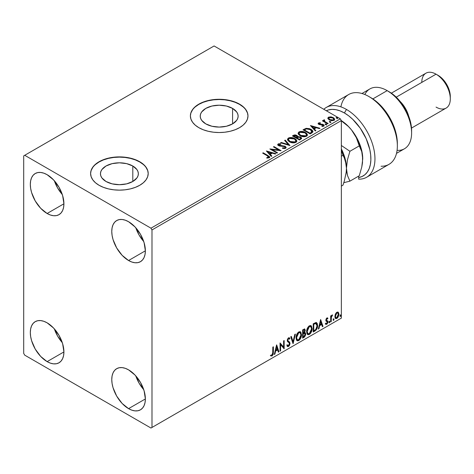 <?xml version="1.0" encoding="UTF-8"?>
<svg xmlns="http://www.w3.org/2000/svg" width="474" height="474" viewBox="0 0 474 474"><rect width="100%" height="100%" fill="white"/><g stroke="black" fill="none" stroke-linecap="round" stroke-linejoin="round"><path stroke-width="0.71" d="M232.58 108.41L232.58 123.88L226.436 126.25L219.184 127.085L211.931 126.25L205.781 123.88A18.948 10.938 180 0 1 200.235 116.142A18.948 10.938 180 0 1 211.931 106.034A18.948 10.938 180 0 1 232.58 108.41L236.686 111.959L237.764 114.009L238.132 116.142L237.764 118.275L236.686 120.331L232.58 123.88L232.58 108.41A18.948 10.938 180 0 1 238.132 116.142A18.948 10.938 180 0 1 226.436 126.25A18.948 10.938 180 0 1 205.781 123.88L201.675 120.331L200.597 118.275L200.235 116.142L200.597 114.009L201.675 111.959L205.781 108.41L211.931 106.034L219.184 105.204L226.436 106.034L232.58 108.41M132.803 166.013L132.803 181.483L126.659 183.859L119.407 184.688L112.154 183.859L106.004 181.483A18.948 10.938 180 0 1 100.458 173.751A18.948 10.938 180 0 1 112.154 163.643A18.948 10.938 180 0 1 132.803 166.013L136.909 169.562L137.987 171.618L138.355 173.751L137.987 175.884L136.909 177.934L132.803 181.483L132.803 166.013A18.948 10.938 180 0 1 138.355 173.751A18.948 10.938 180 0 1 126.659 183.859A18.948 10.938 180 0 1 106.004 181.483L101.898 177.934L100.82 175.884L100.458 173.751L100.82 171.618L101.898 169.562L106.004 166.013L112.154 163.643L119.407 162.807L126.659 163.643L132.803 166.013M148.202 173.632A28.796 16.626 0 0 0 139.765 161.995L139.765 161.758A28.796 16.626 180 0 1 148.202 173.514A28.796 16.626 180 0 1 130.427 188.877A28.796 16.626 180 0 1 99.042 185.269L103.409 187.337L108.386 188.877L113.79 189.819L119.407 190.139L125.023 189.819L130.427 188.877L135.404 187.337L139.765 185.269L143.349 182.751L146.01 179.877L147.651 176.761L148.202 173.514L147.651 170.273L146.01 167.15L143.349 164.277L139.765 161.758L135.404 159.691L130.427 158.156L125.023 157.208L119.407 156.888L113.79 157.208L108.386 158.156L103.409 159.691L99.042 161.758L95.464 164.277L92.797 167.15L91.162 170.273L90.605 173.514L91.162 176.761L92.797 179.877L95.464 182.751L99.042 185.269A28.796 16.626 180 0 1 90.605 173.514A28.796 16.626 180 0 1 108.386 158.156A28.796 16.626 180 0 1 139.765 161.758L139.765 161.995A28.796 16.626 0 0 0 108.481 158.369A28.796 16.626 0 0 0 90.611 173.632M247.979 116.023A28.796 16.626 0 0 0 239.548 104.387L239.548 104.15A28.796 16.626 180 0 1 247.979 115.911A28.796 16.626 180 0 1 230.204 131.268A28.796 16.626 180 0 1 198.819 127.666L203.186 129.734L208.163 131.268L213.567 132.216L219.184 132.536L224.8 132.216L230.204 131.268L235.181 129.734L239.548 127.666L243.126 125.148L245.787 122.268L247.428 119.152L247.979 115.911L247.428 112.664L245.787 109.547L243.126 106.674L239.548 104.15L235.181 102.082L230.204 100.547L224.8 99.599L219.184 99.285L213.567 99.599L208.163 100.547L203.186 102.082L198.819 104.15L195.241 106.674L192.58 109.547L190.939 112.664L190.388 115.911L190.939 119.152L192.58 122.268L195.241 125.148L198.819 127.666A28.796 16.626 180 0 1 190.388 115.911A28.796 16.626 180 0 1 208.163 100.547A28.796 16.626 180 0 1 239.548 104.15L239.548 104.387A28.796 16.626 0 0 0 208.258 100.761A28.796 16.626 0 0 0 190.388 116.023M135.807 375.923A23.759 13.716 -120 0 0 143.729 389.64L139.089 383.17L135.807 375.923M128.567 408.641A23.759 13.716 60 0 1 113.049 387.708A23.759 13.716 60 0 1 116.687 368.671A23.759 13.716 60 0 1 128.567 369.85L134.995 375.035L140.446 382.388L144.09 390.783L145.37 398.942L128.567 408.641L122.138 403.457L116.687 396.104L113.049 387.708L112.089 383.519L111.769 379.55L112.089 375.947L113.049 372.86L114.601 370.401L116.687 368.671L119.235 367.729L122.138 367.611L125.29 368.328L128.567 369.85A23.759 13.716 60 0 1 144.09 390.783A23.759 13.716 60 0 1 140.446 409.82L137.904 410.762L134.995 410.881L131.843 410.164L128.567 408.641L145.37 398.942L145.044 402.545L144.09 405.631L142.538 408.084L140.446 409.82A23.759 13.716 60 0 1 128.567 408.641M54.356 180.766A23.759 13.716 -120 0 0 62.278 194.482L57.638 188.012L54.356 180.766M47.116 213.484A23.759 13.716 60 0 1 31.598 192.551A23.759 13.716 60 0 1 35.236 173.514A23.759 13.716 60 0 1 47.116 174.693L53.544 179.877L58.995 187.23L62.639 195.626L63.919 203.784L47.116 213.484L40.687 208.299L35.236 200.946L31.598 192.551L30.638 188.362L30.318 184.392L30.638 180.79L31.598 177.703L33.15 175.25L35.236 173.514L37.784 172.572L40.687 172.453L43.839 173.17L47.116 174.693A23.759 13.716 60 0 1 62.639 195.626A23.759 13.716 60 0 1 58.995 214.663L56.447 215.605L53.544 215.723L50.392 215.006L47.116 213.484L63.919 203.79L63.593 207.387L62.639 210.474L61.087 212.933L58.995 214.663A23.759 13.716 60 0 1 47.116 213.484M135.807 227.787A23.759 13.716 -120 0 0 143.729 241.509L139.089 235.039L135.807 227.787M128.567 260.51A23.759 13.716 60 0 1 113.049 239.577A23.759 13.716 60 0 1 116.687 220.54A23.759 13.716 60 0 1 128.567 221.714L134.995 226.904L140.446 234.257L144.09 242.652L145.37 250.811L128.567 260.51L122.138 255.326L116.687 247.973L113.049 239.577L112.089 235.388L111.769 231.413L112.089 227.816L113.049 224.729L114.601 222.27L116.687 220.54L119.235 219.598L122.138 219.48L125.29 220.197L128.567 221.714A23.759 13.716 60 0 1 144.09 242.652A23.759 13.716 60 0 1 140.446 261.689L137.904 262.632L134.995 262.744L131.843 262.033L128.567 260.51L145.37 250.811L145.044 254.414L144.09 257.501L142.538 259.953L140.446 261.689A23.759 13.716 60 0 1 128.567 260.51M54.356 328.897A23.759 13.716 -120 0 0 62.278 342.613L57.638 336.149L54.356 328.897M47.116 361.621A23.759 13.716 60 0 1 31.598 340.682A23.759 13.716 60 0 1 35.236 321.645A23.759 13.716 60 0 1 47.116 322.824L53.544 328.008L58.995 335.361L62.639 343.757L63.919 351.921L47.116 361.621L40.687 356.43L35.236 349.077L31.598 340.682L30.638 336.493L30.318 332.523L30.638 328.92L31.598 325.834L33.15 323.381L35.236 321.645L37.784 320.702L40.687 320.59L43.839 321.301L47.116 322.824A23.759 13.716 60 0 1 62.639 343.757A23.759 13.716 60 0 1 58.995 362.794L56.447 363.736L53.544 363.854L50.392 363.137L47.116 361.621L63.919 351.921L63.593 355.518L62.639 358.605L61.087 361.064L58.995 362.794A23.759 13.716 60 0 1 47.116 361.621M23.7 155.881L23.7 353.391L24.719 355.15L150.969 428.04L341.357 318.119L151.988 427.453L151.988 229.943L341.357 120.609L341.357 318.119L341.357 120.609L340.344 118.85L150.969 228.184L24.719 155.294L214.094 45.96L340.344 118.85L214.094 45.96L23.7 155.881L23.7 353.391L24.719 355.15L150.969 428.04L151.988 427.453L151.988 229.943L150.969 228.184L24.719 155.294L23.7 155.881M337.855 312.04L338.359 312.372L336.884 312.236L335.402 314.084L334.988 317.521L335.361 318.285L336.653 318.575L337.766 317.663L338.62 315.927L338.886 313.924L338.489 312.538L337.731 312.016L336.439 312.556L335.402 314.084L334.869 316.525L335.687 318.575L336.884 318.457L338.892 314.203L338.075 312.129M330.668 321.941L331.219 321.627L331.391 317.029L332.588 314.92L331.847 315.24L331.219 316.496L331.219 315.613L330.668 315.927L330.668 321.941L331.219 321.627L331.302 317.491L332.588 314.92L331.219 316.496L331.219 315.613L330.668 315.927L330.668 321.941M327.131 318.652L326.497 318.498L327.605 318.961L327.925 318.261L327.421 317.93L327.925 318.261L326.87 318.013L326.414 318.421L325.834 320.43L326.13 321.182L327.25 321.739L327.338 322.598L326.71 323.594L325.958 323.392L325.644 324.133L326.77 324.299L327.777 322.871L327.83 321.242L326.373 319.849L326.782 318.824L327.605 318.961L327.925 318.261L326.87 318.013L325.828 320.193L325.999 321.022L327.38 322.237L326.71 323.594L325.958 323.392L325.881 324.352L325.478 324.121M314.872 331.059L316.614 329.389L317.533 326.598L317.367 323.695L316.211 322.492L313.219 323.789L313.219 332.019L314.872 331.059L314.463 330.828L313.219 331.545L314.463 330.828L314.872 331.059C316.774 329.661 317.687 327.801 317.604 325.472L316.608 322.628L315.992 322.48L313.219 323.789L313.219 332.019L314.872 331.059M302.619 338.134L304.586 336.901L305.629 334.905L305.558 333.092L304.598 332.552L305.268 330.414L304.616 329.027L302.619 329.904L302.619 338.134L304.041 337.316L305.724 334.004L305.203 332.659L304.598 332.552L305.268 330.414L304.776 329.092L302.619 329.904L302.619 338.134M293.021 343.674L295.397 334.075L294.804 334.419L293.068 341.665L291.338 336.421L290.74 336.765L293.116 343.62L295.397 334.075L294.804 334.419L293.068 341.665L291.338 336.421L290.74 336.765L293.021 343.674M280.596 350.849L280.596 344.728L284.163 348.793L284.163 340.563L283.612 340.877L283.612 347.015L280.051 342.939L280.051 351.169L280.596 350.849L280.051 350.695L280.596 350.849L280.596 344.728L284.163 348.793L284.163 340.563L283.612 340.877L283.612 347.015L280.051 342.939L280.051 351.169L280.596 350.849M270.731 355.808L272.076 355.98L271.667 355.743L272.74 354.321L272.971 352.111L271.667 355.743L272.076 355.98L273.38 352.342L272.971 352.111L272.971 347.021L272.971 352.111L273.38 352.342L273.38 346.79L272.828 347.104L272.674 354.285L271.975 355.186L271.01 355.014L270.731 355.808L272.076 355.98L273.237 354.25L273.38 346.79L272.828 347.104L272.828 352.579L272.07 355.139L271.01 355.014L271.004 355.998M276.579 344.942L274.292 354.487L274.89 354.143L275.619 351.086L277.622 349.931L278.357 352.146L278.955 351.797L276.668 344.888L274.292 354.487L274.89 354.143L275.619 351.086L277.622 349.931L278.357 352.146L278.955 351.797L276.579 344.942M288.536 338.673L288.127 338.436L287.41 339.894L287.813 340.125L288.536 338.673L289.027 338.637L288.127 338.436L289.49 339.177L289.916 338.418L289.347 337.772L288.542 337.82L287.268 340.48L287.546 341.57L289.282 342.998L289.46 343.703L288.465 345.676L287.345 344.948L286.9 345.623L287.576 346.565L288.506 346.494L289.413 345.522L289.987 343.804L289.655 342.139L288.145 341.002L287.813 340.125L288.453 338.72L289.004 338.626L289.49 339.177L289.916 338.418L289.01 337.684L288.216 338.069L287.339 339.775L287.339 341.084L289.282 342.998L289.442 344L288.465 345.676L287.754 345.587L287.345 344.948L286.9 345.623L287.232 346.227L288.506 346.494L287.386 346.411M296.037 337.855L296.404 339.811L297.577 340.842L298.786 340.557L300.001 339.431L301.488 335.414L300.86 332.185L299.971 331.634L298.424 332.144L297.251 333.5L296.357 335.598L296.037 337.855L297.168 340.688L298.786 340.557C300.646 338.951 301.559 336.978 301.523 334.65L300.398 331.782L298.744 331.93C296.902 333.554 296.001 335.533 296.037 337.855M306.637 331.735L306.998 333.69L308.177 334.721L309.386 334.437L310.6 333.317L312.088 329.294L311.459 326.065L310.571 325.514L309.024 326.023L307.851 327.38L306.956 329.477L306.637 331.735L307.768 334.567L309.386 334.437C311.246 332.831 312.153 330.864 312.123 328.529L310.997 325.668L309.344 325.81C307.502 327.439 306.595 329.412 306.637 331.735M320.62 319.512L318.332 329.063L318.931 328.719L319.666 325.656L321.662 324.5L322.397 326.716L322.995 326.373L320.62 319.512L318.332 329.063L318.931 328.719L319.666 325.656L321.662 324.5L322.397 326.716L322.995 326.373L320.62 319.512M328.932 322.361L329.193 322.835L329.584 322.604L329.732 321.449L328.956 322.113L329.389 322.782L329.845 321.834L329.389 321.413L328.932 322.361L329.389 322.782M333.133 319.938L333.394 320.406L333.791 320.181L333.939 319.02L333.163 319.683L333.595 320.359L334.051 319.411L333.595 318.984L333.133 319.938L333.595 320.359M339.988 315.98L340.249 316.448L340.64 316.223L340.788 315.062L340.012 315.725L340.445 316.401L340.901 315.453L340.445 315.032L339.988 315.98L340.445 316.401M327.913 118.547L329.229 119.922L331.486 120.663L333.4 120.538L334.555 119.655L334.383 118.613L333.684 117.884L331.202 116.882L328.648 117.131L327.913 117.825L327.913 118.547L329.229 119.922L333.921 120.307L334.614 119.335L333.246 117.599L330.864 116.841L328.529 117.197L327.848 118.648M323.819 119.916L323.718 121.433L322.954 120.989L323.718 121.433L323.718 120.965L322.954 120.52L322.812 121.071L322.954 120.52L322.409 120.834L327.617 123.844L328.162 123.524L324.572 121.308L324.192 120.757L324.702 120.248L324.412 119.78L323.576 120.153L323.718 120.965L322.954 120.52L322.409 120.834L327.617 123.844L328.162 123.524L324.708 121.433L324.412 119.78L323.517 120.384M322.521 126.434L323.108 126.285L323.108 125.811L321.805 125.93L321.976 126.392L323.807 126.149L324.216 125.574L323.458 124.609L323.458 125.083L322.474 124.721L323.458 125.083L323.458 124.609L322.474 124.247L322.474 124.721L321.052 124.698L322.474 124.721L322.474 124.247L321.052 124.229L321.052 124.698L320.234 124.727L321.052 124.698L321.052 124.229L319.968 124.235L319.968 124.703L319.642 124.632L319.968 124.703L319.968 124.235L319.363 124.04L319.363 124.508L319.192 123.329L320.442 123.24L320.317 122.796L320.317 123.222L320.317 122.796L318.309 123.133L318.273 123.886L319.292 124.585L323.078 125.035L323.232 125.717L321.805 125.93L321.976 126.392L323.932 126.066L323.914 124.952L322.474 124.247L319.494 124.105L319.085 123.406L320.442 123.24L319.843 122.766L318.516 122.979L318.516 123.447L319.452 123.234M311.821 132.963L312.941 131.879L312.757 130.871L311.673 129.763L309.546 128.679L306.234 128.318L303.034 129.805L310.162 133.917L311.821 132.963L312.982 131.594L311.074 129.384L306.068 128.353L303.034 129.805L310.162 133.917L311.821 132.963M297.702 136.796L296.854 135.416L296.854 135.884L295.16 135.368L293.442 135.813L296.854 135.884L296.854 135.416L293.442 135.345L293.442 135.813L292.843 136.157L293.442 135.345L292.434 135.925L299.562 140.037L301.606 138.568L301.488 137.827L300.646 137.075L297.702 136.678L297.245 135.683L295.634 134.966L294.212 135.001L292.434 135.925L299.562 140.037L301.648 138.343L300.646 137.075L297.719 136.488L297.719 136.962M289.969 145.577L285.218 140.091L284.619 140.434L288.293 144.558L281.153 142.437L280.561 142.781L289.969 145.577L285.218 140.091L284.619 140.434L288.293 144.558L281.153 142.437L280.561 142.781L289.969 145.577M277.545 152.752L272.242 149.689L281.106 150.696L273.978 146.579L273.433 146.899L278.748 149.968L269.866 148.954L276.994 153.066L277.545 152.752L272.242 149.689L281.106 150.696L273.978 146.579L273.433 146.899L278.748 149.968L269.866 148.954L276.994 153.066L277.545 152.752M267.389 155.857L268.699 157.072L266.767 157.605L267.034 158.079L269.202 157.777L269.682 157.202L269.445 156.58L263.2 152.806L262.649 153.12L267.389 155.857L268.468 157.362L266.767 157.605L267.034 158.079L269.202 157.777L269.688 157.125L268.011 155.585L263.2 152.806L262.649 153.12L267.389 155.857M266.394 150.957L271.241 156.39L271.833 156.047L270.281 154.305L272.283 153.149L275.299 154.044L275.898 153.7L266.394 150.957L271.241 156.39L271.833 156.047L270.281 154.305L272.283 153.149L275.299 154.044L275.898 153.7L266.394 150.957M285.632 148.291L286.106 147.266L285.034 146.217L278.807 145.103L278.825 144.422L280.768 144.351L280.762 143.847L278.753 143.74L277.782 144.357L278.06 145.269L279.198 145.927L284.649 146.62L285.212 147.242L284.963 147.829L282.557 147.852L282.474 148.321L284.915 148.54L286.148 147.55L285.206 146.312L279.085 145.305L278.902 144.374L280.768 144.351L280.762 143.847L278.179 143.948L277.728 144.611L278.564 145.642L284.649 146.62L285.229 147.367L284.862 147.894L282.557 147.852L282.474 148.321L285.632 148.291M289.454 141.797L291.688 142.668L294.348 142.846L296.214 142.159L296.819 140.92L296.025 139.433L294.567 138.432L292.648 137.727L289.964 137.549L288.228 138.147L287.505 139.267L287.973 140.577L289.454 141.797C291.457 142.982 293.613 143.172 295.918 142.354L296.825 141.039L294.899 138.615C292.879 137.407 290.71 137.217 288.382 138.053L287.499 139.38L289.454 141.797M300.054 135.677L302.288 136.548L304.948 136.725L306.814 136.038L307.419 134.8L306.625 133.312L304.818 132.139L300.557 131.428L298.827 132.033L298.099 133.153L298.573 134.456L300.054 135.677C302.057 136.868 304.207 137.051 306.518 136.234L307.425 134.918L305.499 132.495C303.479 131.286 301.304 131.097 298.981 131.932L298.099 133.259L300.054 135.677M310.434 125.533L315.281 130.966L315.874 130.623L314.321 128.881L316.324 127.725L319.34 128.62L319.938 128.276L310.434 125.533L315.281 130.966L315.874 130.623L314.321 128.881L316.324 127.725L319.34 128.62L319.938 128.276L310.434 125.533M325.377 124.555L326.171 124.715L326.568 124.318L325.49 123.868L325.099 124.093L325.377 124.555L326.426 124.632L326.29 124.028L325.241 123.951L325.377 124.555L325.241 123.951M329.578 122.132L330.378 122.292L330.769 121.895L329.697 121.439L329.3 121.67L329.578 122.132L330.627 122.209L330.491 121.605L329.442 121.522L329.578 122.132L329.442 121.522M336.433 118.174L337.227 118.334L337.624 117.937L336.546 117.487L336.155 117.712L336.433 118.174L337.482 118.251L337.346 117.647L336.297 117.564L336.433 118.174L336.297 117.564M247.428 112.901L245.787 109.778M243.126 106.905L239.548 104.387L235.181 102.319L230.204 100.784L224.8 99.836L219.184 99.516L213.567 99.836L208.163 100.784L203.186 102.319L198.819 104.387L195.241 106.905M192.58 109.778L190.939 112.901M147.651 170.504L146.01 167.387M143.349 164.514L139.765 161.995L135.404 159.928L130.427 158.387L125.023 157.445L119.407 157.125L113.79 157.445L108.386 158.387L103.409 159.928L99.042 161.995L95.464 164.514M92.797 167.387L91.162 170.504M269.682 157.492L268.675 156.456L263.058 153.357L263.2 152.806L263.2 153.274L268.011 156.053L268.011 155.585L268.011 156.053L269.641 157.35M268.705 157.415L268.254 157.919L266.767 158.073L268.006 157.978L268.006 157.51L268.006 157.978L268.468 157.83L268.468 157.362M266.868 151.49L275.358 154.014L266.868 151.49M270.281 154.779L270.281 154.305L271.561 156.207L270.281 154.779M268.16 152.397L269.789 154.222L271.318 153.333L271.318 152.865L271.318 153.333L269.789 154.222L268.16 151.923L271.318 152.865L269.789 153.748L268.16 151.923L268.16 152.397M270.725 149.446L278.748 150.436L278.748 149.968L278.748 150.436L270.725 149.446M273.836 147.13L273.978 146.579L273.978 147.053L280.264 150.679L273.836 147.13M272.242 150.163L272.242 149.689L272.242 150.163L277.136 152.989L272.242 150.163M285.224 147.888L284.329 148.522L282.557 148.321L282.557 147.852L282.557 148.321L284.862 148.362L285.17 147.592M277.77 144.848L278.179 143.948L278.179 144.416L280.762 144.315L280.762 143.847L280.762 144.345L278.753 144.209L277.728 145.062M278.718 144.991L278.902 144.374M278.902 144.843L279.085 145.779L279.085 145.305L279.085 145.779L280.335 146.116L280.335 145.648L280.335 146.116L281.722 146.14L281.722 145.666L281.722 146.14L285.206 146.78L285.206 146.312L286.112 147.77M286.106 147.74L284.459 146.454L279.82 146.051L278.671 145.068M281.094 142.941L281.153 142.437L281.153 142.905L288.293 145.026L288.293 144.558L288.293 145.026L281.094 142.941M284.898 140.748L285.218 140.091L285.218 140.565L289.59 145.465L285.218 140.565L284.898 140.748M287.517 139.623L288.382 138.527C290.71 137.691 292.879 137.875 294.899 139.083L294.899 138.615L296.807 141.27M296.819 141.394L295.503 139.475L292.648 138.195L289.11 138.207L287.848 138.947L287.505 139.741M295.817 140.837L295.166 142.413L292.47 142.775L289.507 141.637L288.435 139.925M295.906 141.376L295.166 142.413L295.166 141.945L295.166 142.413L289.999 141.951L288.459 139.789M289.134 138.461L294.348 138.929L295.912 140.825L295.166 141.945L289.999 141.477L288.429 139.534L289.134 138.461L290.995 138.047L293.21 138.408L294.84 139.243L295.817 140.369L295.806 141.311L293.91 142.33L290.538 141.756L288.536 140.043L288.488 139.202L289.134 138.461M297.702 136.678L297.702 137.146L300.646 137.549L300.646 137.075L301.606 138.568M301.612 138.592L300.018 137.259L297.702 137.146M300.717 138.651L299.378 139.771L296.73 138.242L296.73 137.768L297.962 137.158L300.101 137.395L300.717 138.189L300.006 139.409L300.717 138.189M296.89 137.146L296.001 137.821L293.714 136.5L294.283 135.7L296.315 135.736L296.931 136.5L296.28 137.656L296.866 136.719M296.28 137.187L296.001 137.821L296.28 137.187L293.714 136.032L293.714 136.5L296.001 137.821L296.001 137.347L293.714 136.032L295.018 135.44L296.102 135.623L296.931 136.471L296.28 137.187M300.658 138.414L299.378 139.303L299.378 139.771L300.006 138.941L299.378 139.303L296.73 137.768L296.73 138.242L299.378 139.771L299.378 139.303L296.73 137.768L299.1 137.069L300.344 137.561L300.664 138.402M298.116 133.502L298.981 132.406C301.304 131.571 303.479 131.754 305.499 132.963L305.499 132.495L307.407 135.149M307.419 135.274L307.028 134.255L305.813 133.153L302.376 131.92L299.325 132.228L298.099 133.621M306.506 135.262L305.191 136.542L302.376 136.53L300.107 135.517L299.035 133.804M299.053 133.668L300.599 135.831L300.599 135.363L300.599 135.831L305.766 136.293L305.766 135.825L300.599 135.363L299.029 133.419L299.734 132.341L304.948 132.809L306.512 134.711L305.766 136.293L306.482 134.948M312.757 131.339L310.82 129.71L308.136 128.798L305.926 128.851L303.443 130.042L304.112 129.183L304.112 129.651L306.068 128.821L306.068 128.353L306.068 128.821L311.074 129.852L311.074 129.384L312.953 131.831M312.011 131.843L310.932 133.093M310.571 133.312L309.978 133.65L304.314 130.38L309.978 133.65L309.978 133.182L304.314 129.912L304.314 130.38L304.314 129.912L306.453 128.904L310.523 129.698L311.856 132.359L312.011 131.867L310.571 132.839L310.571 133.312L311.856 132.359L311.856 131.891L309.978 133.182L309.978 133.65L310.571 132.839L309.978 133.182L304.314 129.912L306.453 128.904L308.669 128.952L311.305 130.232L311.957 131.114L311.856 131.891M310.908 126.06L319.399 128.584L310.908 126.06M314.321 129.349L314.321 128.881L315.601 130.783L314.321 129.349M312.2 126.967L313.829 128.792L315.358 127.909L315.358 127.435L315.358 127.909L313.829 128.792L312.2 126.499L315.358 127.435L313.829 128.324L312.2 126.499L312.2 126.967M319.363 124.04L319.192 123.329M324.175 125.823L323.458 125.083L324.169 125.794M318.196 123.75L318.516 122.979L318.143 123.507L318.836 124.372L322.936 124.94L323.108 125.811M319.843 123.234L318.178 123.779M323.321 125.835L322.486 126.434M319.363 124.508L319.085 123.874M325.211 124.437L326.29 124.496L326.29 124.028L326.426 125.106M326.426 124.632L326.29 124.028M326.468 124.632L325.194 124.455M323.819 120.39L324.412 120.248L324.412 119.78L324.447 120.301L323.819 120.39M324.246 120.906L324.364 120.337M324.364 120.811L324.708 121.907L324.708 121.433L324.708 121.907L326.414 122.985L326.414 122.517L326.414 122.985L327.753 123.761L324.803 121.978L324.18 121.083M330.674 122.203L329.394 122.025L330.491 122.073L330.491 121.605L330.627 122.677M330.627 122.209L330.491 121.605M334.555 120.123L334.051 118.666L331.527 117.416L329.027 117.445L327.878 118.411L328.529 117.197L328.529 117.665L330.864 117.309L330.864 116.841L330.864 117.309L333.246 118.073L333.246 117.599L334.585 119.561M333.743 119.495L333.281 120.408L331.45 120.651L329.448 119.863L328.731 118.541M328.743 118.5L329.78 120.076L328.731 118.476L329.086 117.617L332.707 117.919L333.767 119.217L333.281 120.408L333.726 119.448L333.281 119.94L329.78 119.608L329.78 120.076L333.281 120.408L333.281 119.94L331.45 120.177L330.147 119.798L328.701 118.257L329.566 117.398L331.492 117.433L333.311 118.364L333.732 119.448M336.267 118.056L337.346 118.115L337.346 117.647L337.482 118.725M337.482 118.251L337.346 117.647M337.524 118.251L336.25 118.067M271.318 152.865L269.789 153.748L268.16 151.923L271.318 152.865M304.948 132.809L306.186 133.846L306.494 134.912L305.89 135.748L304.509 136.21L301.138 135.641L299.692 134.699L299.041 133.591L299.497 132.501L301.014 131.962L304.948 132.809M315.358 127.435L313.829 128.324L312.2 126.499L315.358 127.435M270.595 355.761L271.667 355.743L270.322 355.571M276.484 345.327L278.546 351.566L278.955 351.797L278.226 351.749L278.546 351.566L276.484 345.327M277.219 349.694L277.622 349.931L277.219 349.694L275.216 350.849L275.619 351.086L275.216 350.849L274.482 353.912L274.89 354.143L274.422 353.942L275.216 350.849L277.219 349.694M276.212 346.666L275.447 349.871L275.856 350.102L275.447 349.871L276.212 346.666L277.391 349.219L275.856 350.102L276.62 346.903L276.212 346.666M280.051 342.986L283.612 347.015L280.051 342.986M283.754 340.8L283.754 348.526L283.754 340.8M283.808 348.586L284.163 348.793L283.808 348.586M280.187 344.491L280.596 344.728L280.187 344.491L280.187 350.612L280.187 344.491M288.465 345.676L287.7 345.528M286.942 344.711L288.056 345.439M289.507 338.187L289.181 338.762L289.507 338.187M288.145 341.002L287.41 339.894L287.742 340.765L288.826 341.428L288.145 341.002M290.011 343.401L288.417 341.191L290.011 343.401L289.602 343.164L288.097 346.263L288.506 346.494L290.011 343.401M287.28 346.376L288.743 345.682L289.578 343.567L289.247 341.908L287.428 340.166L287.688 338.886L288.601 338.389M289.507 342.459L289.395 342.163M287.653 345.522L287.12 345.06M291.06 336.581L293.068 341.665L291.06 336.581M294.864 334.383L292.802 342.998L294.864 334.383M300.19 331.687L301.523 334.65L301.114 334.413C301.15 336.747 300.238 338.714 298.383 340.32L298.786 340.557L296.967 340.551M296.688 340.409L297.749 340.587L298.703 340.113L300.463 337.618L301.114 334.413L300.457 331.954M297.399 339.704L296.297 338.4L296.457 335.391L297.856 332.914L298.869 332.327L299.728 332.475M299.882 332.594L298.365 332.523L300.083 332.683L300.972 334.964L298.768 339.722L297.488 339.822L296.179 337.298L297.293 339.68M296.588 337.535L298.768 332.76L298.365 332.523L296.179 337.298L296.588 337.535L296.866 335.622L297.802 333.684L299.029 332.635L300.232 332.778L300.854 333.856L300.943 335.58L299.746 338.815L297.808 339.941L297.109 339.485L296.588 337.535M304.551 329.015L305.268 330.414L304.859 330.182L304.557 331.658M304.207 329.928L302.762 330.2L304.444 329.969L304.693 331.095L304.19 332.321L304.598 332.552L302.762 332.837L302.762 330.2L304.077 329.756M304.978 332.57L305.724 334.004L305.315 333.773L303.633 337.079L304.041 337.316L303.633 337.079L302.619 337.666L304.178 336.664L304.895 335.616L305.315 333.773L304.918 332.517M304.498 331.794L304.859 330.182L304.456 328.92M304.841 329.797L304.764 329.448M304.569 333.335L303.905 333.115L304.314 333.352L303.905 333.115L303.034 333.518L303.443 333.755L302.762 333.678L303.164 333.915L304.314 333.352L305.179 334.324L303.793 336.611L302.762 336.741L302.762 333.678L304.006 333.098L304.646 333.459M304.717 330.745L303.164 333.074L303.164 330.431L302.762 330.2L302.762 332.837L303.164 333.074L303.164 330.431L304.349 329.934L304.717 330.745M304.314 333.352L305.126 333.88L304.806 335.681L303.164 336.973L303.164 333.915L302.762 333.678L302.762 336.741L303.164 336.973L303.164 333.915L304.8 333.406L304.397 333.169M310.79 325.567L312.123 328.529L311.714 328.298C311.75 330.627 310.837 332.594 308.983 334.206L307.567 334.431M307.282 334.289L308.349 334.466L309.303 333.992L311.062 331.498L311.714 328.298L311.051 325.834M307.999 333.589L306.897 332.286L307.057 329.27L308.456 326.793L309.469 326.207L310.322 326.355M310.482 326.473L308.959 326.408L310.683 326.562L311.572 328.849L309.368 333.607L308.088 333.702L306.779 331.184L307.893 333.56M307.188 331.415L309.368 326.639L308.959 326.408L306.779 331.184L307.188 331.415L307.466 329.507L308.402 327.564L309.629 326.515L310.831 326.663L311.454 327.735L311.542 329.46L310.346 332.695L309.368 333.607L308.402 333.82L307.709 333.37L307.188 331.415M316.395 322.533L317.604 325.472L317.195 325.241C317.278 327.564 316.365 329.43 314.463 330.828L315.962 329.525L316.982 327.149L317.118 324.145L316.359 322.504M316.063 323.452L315.293 323.191L315.702 323.428L315.293 323.191L313.717 323.872L314.126 324.109L313.355 324.08L313.764 324.317L315.702 323.428L317.053 325.786L315.82 329.46L313.764 330.858L313.355 330.621L313.764 330.858L313.764 324.317L313.355 324.08L313.355 330.621L313.355 324.08L315.103 323.227L315.945 323.357M315.702 323.428L316.774 324.133L317.053 326.005L316.632 328.121L315.465 329.786L313.764 330.858L313.764 324.317L315.317 323.523L316.271 323.541L315.868 323.304M320.525 319.903L322.587 326.136L322.995 326.373L322.267 326.319L322.587 326.136L320.525 319.903M321.259 324.269L321.662 324.5L321.259 324.269L319.257 325.425L319.666 325.656L319.257 325.425L318.522 328.482L318.931 328.719L318.463 328.518L319.257 325.425L321.259 324.269M320.252 321.236L319.488 324.441L319.897 324.678L319.488 324.441L320.252 321.236L321.431 323.795L319.897 324.678L320.661 321.473L320.252 321.236M327.925 318.261L327.22 317.781M327.522 318.024L327.226 318.664L327.522 318.024M326.906 318.735L326.497 318.498L325.97 319.612L326.373 319.849L326.906 318.735L327.605 318.961M325.644 324.133L326.77 324.299L326.367 324.062L327.238 322.972L327.522 321.656L326.367 324.062L326.77 324.299L327.925 321.893L327.338 320.833L327.925 321.893L327.747 321.064L325.97 319.612L326.491 320.341M327.747 321.064L326.503 320.317M326.906 318.481L326.379 318.587L325.976 319.47L326.645 320.388M325.709 324.204L326.367 324.062L325.235 323.896M326.71 323.594L325.958 323.392M325.549 323.161L326.302 323.357M325.999 321.022L327.25 321.739M326.26 321.224L326.716 321.396M328.98 321.176L329.389 321.413M329.845 321.834L329.442 321.603L328.956 322.563M328.932 322.575L329.412 321.378M330.811 315.844L331.219 316.496L330.811 315.844M331.593 315.566L332.067 315.026L331.919 315.477L332.327 315.708L331.634 315.536M331.089 316.425L330.893 317.254L331.302 317.491L330.893 317.254L330.811 319.369L331.219 319.6L330.811 319.369L330.811 321.39L331.219 321.627L330.668 321.473L331.125 316.324M333.186 318.753L333.595 318.984M334.051 319.411L333.643 319.174L333.157 320.14M333.133 320.146L333.619 318.949M338.359 312.372L337.95 312.135L338.483 313.966L338.892 314.203L338.483 313.966L336.475 318.226L336.884 318.457L335.497 318.427M335.171 318.267L336.706 318.072L337.998 316.288L338.477 313.687L337.82 312.005M337.707 312.917L336.475 312.739L337.707 312.917L338.341 314.523L336.884 317.722L336.013 317.781L335.42 316.211L335.011 315.974L335.823 317.627L335.094 316.721L335.201 314.683L336.131 313L337.381 312.739M335.42 316.211L336.884 312.97L336.475 312.739L335.011 315.974L335.42 316.211L336.226 313.598L337.055 312.887L337.79 312.97L338.323 314.937L337.535 317.112L336.226 317.864L335.61 317.278L335.42 316.211M340.036 314.795L340.445 315.032M340.901 315.453L340.498 315.216L340.012 316.182M339.988 316.194L340.468 314.997M277.391 349.219L275.856 350.102L276.62 346.903L277.391 349.219M321.431 323.795L319.897 324.678L320.661 321.473L321.431 323.795M150.969 228.184L340.344 118.85L341.357 120.609L151.988 229.943L150.969 228.184M151.988 427.453L341.357 318.119L151.988 427.453M346.453 109.441A40.314 23.279 -120 0 0 323.801 109.298A40.314 23.279 60 0 1 326.29 107.444A40.314 23.279 60 0 1 346.453 109.441A40.314 23.279 60 0 1 372.789 144.973A40.314 23.279 60 0 1 366.609 177.276A40.314 23.279 60 0 1 358.67 179.154A40.314 23.279 -120 0 0 374.264 151.188A40.314 23.279 -120 0 0 346.453 109.441L344.414 112.972L346.453 109.441M358.67 177.525A37.434 21.614 60 0 0 369.821 149.636A37.434 21.614 60 0 0 344.414 112.972L340.178 110.916L336.048 109.707L332.132 109.37L328.535 109.915L326.343 110.768A37.434 21.614 60 0 1 344.414 112.972L348.651 115.81L352.78 119.371L360.293 128.247L366.171 138.692L369.821 149.636L370.686 154.939L370.869 159.951L370.366 164.537L369.199 168.584L367.391 171.985L364.986 174.651L362.053 176.512L358.67 177.525L358.67 176.103L358.67 179.154M396.513 153.363L404.452 148.777A34.555 19.949 -120 0 0 409.749 121.083A34.555 19.949 -120 0 0 387.175 90.635L393.58 94.83L397.781 98.728L401.656 103.35L405.051 108.528L407.836 114.056L409.903 119.721L411.183 125.314L411.61 130.605A31.675 18.29 -120 0 0 389.213 91.808L387.175 90.635A34.555 19.949 60 0 1 411.61 132.957A34.555 19.949 60 0 1 397.07 150.359M408.683 116.124A20.157 11.637 -120 0 0 400.287 101.584A20.157 11.637 60 0 1 408.683 116.124M411.509 128.075L446.123 108.09A20.157 11.637 -120 0 0 449.216 91.938A20.157 11.637 -120 0 0 436.044 74.175L440.464 76.995L442.757 79.122L446.721 84.473L449.37 90.575L450.3 96.512A17.277 9.978 -120 0 0 438.083 75.348L436.044 74.175A20.157 11.637 60 0 1 450.3 98.865A20.157 11.637 60 0 1 436.044 107.094M421.795 82.405A20.157 11.637 60 0 1 436.044 74.175L396.228 97.164L436.044 74.175A20.157 11.637 -120 0 0 425.966 73.174L391.352 93.159M364.832 94.522A34.555 19.949 60 0 1 387.175 90.635L372.848 98.906L387.175 90.635A34.555 19.949 -120 0 0 369.898 88.922L361.952 93.508M366.609 177.276L389.006 164.342A40.314 23.279 -120 0 0 389.006 117.789A40.314 23.279 -120 0 0 348.692 94.516L326.29 107.444M340.889 106.863A40.314 23.279 60 0 1 368.849 96.512A40.314 23.279 60 0 1 397.354 145.891L397.354 143.539A37.434 21.614 -120 0 0 370.887 97.685L375.272 100.642L379.532 104.357L383.555 108.73L387.228 113.647L390.452 118.962L393.136 124.538L395.203 130.214L396.602 135.837L397.354 143.64M397.354 145.891A40.314 23.279 60 0 1 381.066 166.226M362.74 158.956A31.675 18.29 -120 0 0 362.74 158.82A31.675 18.29 -120 0 0 351.542 129.953L348.343 126.44L340.936 120.538L348.343 126.44L351.542 129.953A31.675 18.29 -120 0 0 341.357 120.639L348.911 126.943L351.542 129.953L356.181 136.743L358.113 140.405L361.034 147.935L362.551 155.336L362.491 162.831L361.775 167.044L359.274 175.753L349.913 181.157L343.804 182.686L349.913 181.157L347.424 175.38L346.453 168.223A31.675 18.29 60 0 1 346.453 168.359A31.675 18.29 -120 0 0 346.453 168.223L345.475 161.071L341.357 150.205L342.986 155.294L341.357 156.23L342.986 155.294L344.379 158.043L346.192 164.448L346.453 168.223L346.204 172.234L344.385 180.79L342.986 185.156L341.357 186.098L342.986 185.156L344.385 180.79L346.204 172.234L346.453 168.223A31.675 18.29 -120 0 0 341.357 148.872A31.675 18.29 60 0 1 346.453 168.223L347.412 159.999L349.913 151.295L341.357 145.471L349.913 151.295L359.274 145.885L361.763 151.668L362.74 159.045M358 141.756L361.763 151.668L362.486 155.045L362.74 158.82L361.775 167.044L359.274 175.753L349.913 181.157L347.424 175.38L346.707 172.003L346.453 168.223L347.412 159.999L349.913 151.295L359.274 145.885L356.329 137.667L358 141.756M354.191 133.704L356.329 137.667L351.542 129.953L354.191 133.704M269.688 157.125L269.688 157.593M285.229 147.367L285.229 147.835M296.825 141.039L296.825 141.513M295.912 140.825L295.912 141.299M288.429 139.534L288.429 140.008M296.931 136.5L296.931 136.968M307.425 134.918L307.425 135.392M306.512 134.711L306.512 135.179M299.029 133.419L299.029 133.887M319.014 123.584L319.014 124.052M318.143 123.507L318.143 123.975M326.58 124.407L326.58 124.875M330.787 121.978L330.787 122.452M334.614 119.335L334.614 119.803M333.767 119.217L333.767 119.691M328.701 118.257L328.701 118.725M337.636 118.026L337.636 118.494M297.168 340.688L296.76 340.456M300.083 332.683L299.675 332.446M297.488 339.822L297.085 339.585M304.776 329.092L304.367 328.855M304.444 329.969L304.035 329.732M307.768 334.567L307.359 334.336M310.683 326.562L310.274 326.325M308.088 333.702L307.679 333.465M327.356 318.735L326.947 318.504M326.681 320.477L326.272 320.24M326.201 323.606L325.792 323.375M327.101 321.621L326.699 321.384M335.687 318.575L335.284 318.338M336.013 317.781L335.604 317.544M387.175 90.635L389.213 91.808M411.61 132.957L411.61 130.605M436.044 74.175L438.083 75.348M450.3 98.865L450.3 96.512M370.887 97.685L368.849 96.512"/></g></svg>
